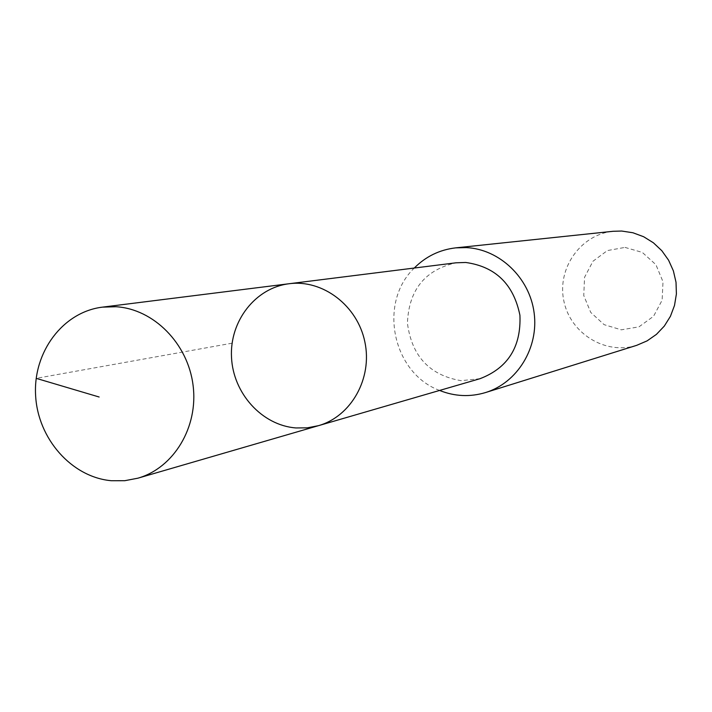 <?xml version="1.0" encoding="UTF-8"?>
<svg xmlns="http://www.w3.org/2000/svg" width="712" height="712" viewBox="0 0 712 712"><rect width="100%" height="100%" fill="white"/><g stroke="black" fill="none" stroke-linecap="round" stroke-linejoin="round"><path stroke-width="0.53" stroke-dasharray="3.56 2.67" d="M289.125 283.732C255.386 287.817 229.567 321.192 231.507 357.273C233.082 393.362 261.989 425.34 295.907 427.948L307.29 427.841L318.469 425.669M480.004 378.695L461.118 380.68C429.603 375.322 411.714 356.142 407.424 323.15C408.777 289.962 424.975 269.848 456.036 262.799M439.58 390.443C392.445 373.026 377.912 302.725 414.277 268.032M636.715 345.329C605.601 355.332 570.268 333.536 563.851 300.936C556.811 268.46 580.609 234.435 613.13 231.284M624.994 247.402L642.322 252.422L655.912 264.677L662.997 281.738L662.142 300.17L653.545 316.288L638.958 326.853L621.318 329.825L604.114 324.654L590.737 312.417L583.76 295.533L584.552 277.288L592.962 261.251L607.372 250.571L624.994 247.402M232.103 343.184L36.196 378.348"/><path stroke-width="1.07" d="M289.125 283.732L456.036 262.799L465.719 262.47C495.534 266.635 513.601 284.23 519.92 315.247C521.255 346.815 507.95 367.962 480.004 378.695L318.469 425.669C351.212 416.422 372.599 378.375 364.891 342.063C357.575 305.679 322.848 279.229 289.125 283.732C255.386 287.817 229.567 321.192 231.507 357.273C233.082 393.362 261.989 425.34 295.907 427.948L307.29 427.841L318.469 425.669C351.212 416.422 372.599 378.375 364.891 342.063C357.575 305.679 322.848 279.229 289.125 283.732L102.457 307.139L116.02 306.73C153.685 308.955 187.968 343.593 193.077 385.343C198.506 427.067 173.826 467.98 137.825 478.206L124.742 480.707L111.401 480.725C71.654 477.262 37.7 438.61 35.6 395.267C33.072 351.933 62.959 311.927 102.457 307.139M414.277 268.032C425.794 256.48 439.598 249.752 455.662 247.865L466.307 247.598C499.628 249.191 529.621 277.822 534.125 312.835C538.877 347.83 517.33 382.816 485.575 392.543C470.071 397.189 454.745 396.486 439.58 390.443M455.662 247.865L613.13 231.284L621.709 231.044L632.932 232.762L643.648 236.731L653.411 242.801L661.84 250.731L668.595 260.218L673.383 270.872L676.017 282.272L676.4 293.958L674.504 305.457L670.428 316.306L664.323 326.069L656.437 334.364L647.11 340.87L636.715 345.329L485.575 392.543M36.196 378.348L99.146 397.011M318.469 425.669L137.825 478.206"/></g></svg>
